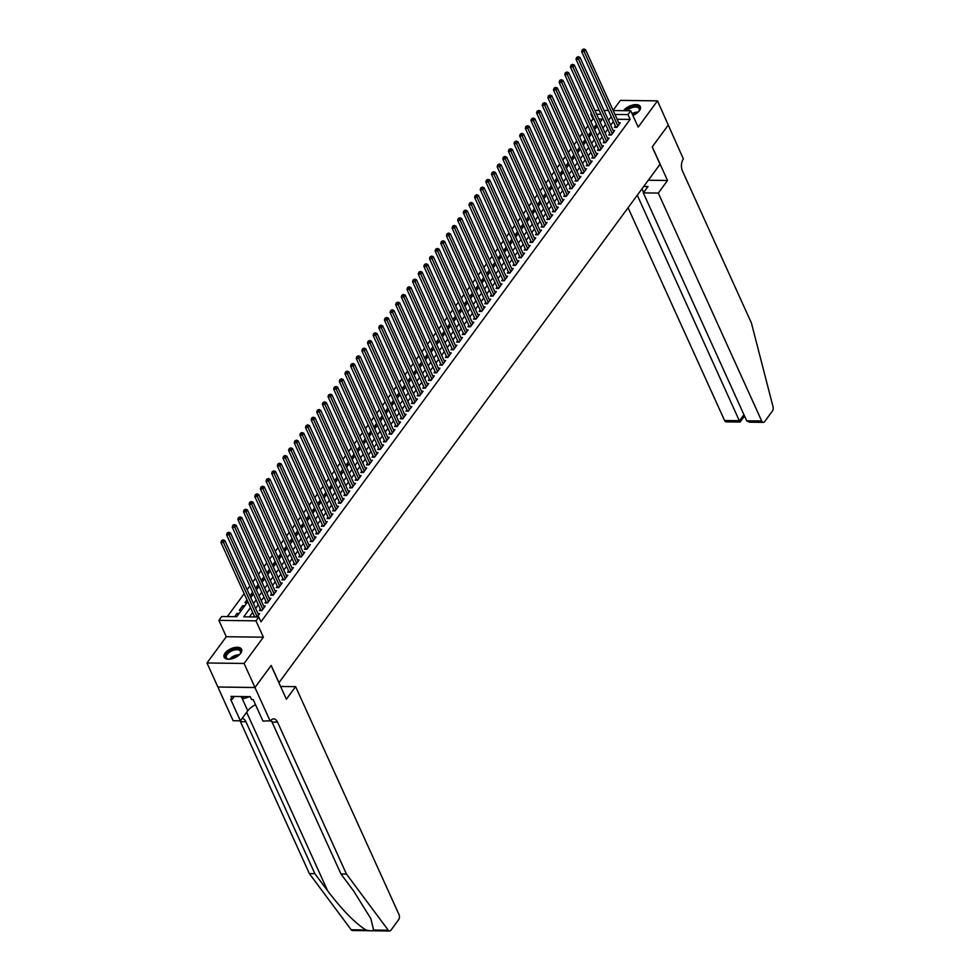 <?xml version="1.0" encoding="UTF-8"?>
<svg xmlns="http://www.w3.org/2000/svg" width="980" height="980" viewBox="0 0 980 980"><rect width="100%" height="100%" fill="white"/><g stroke="black" fill="none" stroke-linecap="round" stroke-linejoin="round"><path stroke-width="1.47" d="M632.86 115.407A9.592 4.925 -24.4 0 0 639.426 110.691A9.592 4.925 -24.4 0 0 640.344 106.636A9.592 4.925 -24.4 0 0 632.872 104.983A9.592 4.925 -24.4 0 0 623.795 110.495A9.592 4.925 -24.4 0 0 623.648 110.691M225.045 653.145A9.592 4.925 -24.4 0 0 224.126 657.213A9.592 4.925 -24.4 0 0 231.586 658.866A9.592 4.925 -24.4 0 0 240.676 653.342A9.592 4.925 -24.4 0 0 241.595 649.287A9.592 4.925 -24.4 0 0 234.122 647.633A9.592 4.925 -24.4 0 0 225.045 653.145M593.99 118.96L593.035 118.948L590.854 114.146L591.442 113.337M278.908 682.754L660.042 164.26L652.19 146.951L668.397 124.901L652.276 146.841L667.539 180.492L658.291 193.072L761.681 420.971A3.687 2.144 90.7 0 0 763.322 422.368A3.687 2.144 90.7 0 0 764.682 421.559L772.375 411.086A3.687 2.144 90.7 0 0 773.012 406.663L751.403 322.971L682.484 171.035A8.612 4.986 -89.3 0 1 683.379 158.944L657.482 100.854L620.389 100.389L613.076 110.336M279.043 682.754L271.19 665.445L254.984 687.495L217.891 687.017L206.988 662.982L244.081 663.46L263.387 637.184L255.964 620.842L218.871 620.365L221.688 616.53L236.731 616.726L247.805 601.659M263.387 637.184L226.282 636.718L206.988 662.982M226.282 636.718L218.871 620.365M593.035 118.948L590.94 121.802M587.988 125.82L585.305 129.47M582.353 133.488L579.67 137.139M576.718 141.157L574.035 144.807M571.083 148.825L568.4 152.488M565.448 156.494L562.753 160.157M559.813 164.162L557.118 167.825M554.178 171.843L551.483 175.494M548.53 179.512L545.848 183.162M542.896 187.18L540.213 190.831M537.26 194.849L534.578 198.499M531.626 202.517L528.943 206.168M525.99 210.186L523.308 213.848M520.356 217.854L517.673 221.517M514.721 225.523L512.038 229.185M509.086 233.203L506.403 236.854M503.451 240.872L500.755 244.522M497.816 248.54L495.121 252.191M492.18 256.209L489.486 259.859M486.533 263.877L483.851 267.528M480.898 271.546L478.216 275.209M475.263 279.214L472.581 282.877M469.628 286.883L466.946 290.546M463.993 294.564L461.31 298.214M458.358 302.232L455.676 305.882M452.723 309.901L450.041 313.551M447.088 317.569L444.406 321.22M441.453 325.238L438.771 328.888M435.818 332.906L433.123 336.569M430.183 340.575L427.488 344.237M424.548 348.243L421.853 351.906M418.901 355.912L416.218 359.574M413.266 363.592L410.583 367.243M407.631 371.261L404.948 374.911M401.996 378.929L399.313 382.58M396.361 386.598L393.678 390.248M390.726 394.266L388.043 397.929M385.091 401.935L382.408 405.598M379.456 409.603L376.773 413.266M373.821 417.272L371.126 420.935M368.186 424.952L365.491 428.603M362.551 432.621L359.856 436.272M356.916 440.29L354.221 443.94M351.269 447.958L348.586 451.609M345.634 455.627L342.951 459.289M339.999 463.295L337.316 466.958M334.364 470.964L331.681 474.626M328.729 478.632L326.046 482.295M323.094 486.313L320.411 489.963M317.459 493.981L314.776 497.632M311.824 501.65L309.141 505.3M306.189 509.318L303.494 512.969M300.554 516.987L297.859 520.649M294.919 524.655L292.224 528.318M289.272 532.324L286.589 535.987M283.637 539.992L280.954 543.655M278.002 547.673L275.319 551.324M272.367 555.341L269.684 558.992M266.732 563.01L264.049 566.661M261.096 570.679L258.414 574.329M255.462 578.347L252.779 582.01M249.827 586.016L247.144 589.678M244.192 593.684L227.348 616.604M254.984 687.495L244.081 663.46M615.428 126.016L614.436 127.351L616.947 127.388L620.328 122.782L618.723 122.757M609.78 133.684L608.801 135.02L611.312 135.056L614.693 130.45L613.088 130.438M604.146 141.353L603.166 142.688L605.677 142.725L609.058 138.119L607.453 138.107M598.51 149.021L597.53 150.369L600.029 150.393L603.411 145.799L601.806 145.775M592.876 156.69L591.896 158.037L594.395 158.062L597.776 153.468L596.171 153.444M587.24 164.358L586.26 165.706L588.76 165.73L592.141 161.137L590.536 161.112M581.606 172.027L580.626 173.374L583.125 173.411L586.505 168.805L584.901 168.781M575.971 179.708L574.978 181.043L577.49 181.079L580.871 176.474L579.266 176.449M570.336 187.376L569.343 188.711L571.855 188.748L575.236 184.142L573.631 184.118M564.701 195.044L563.708 196.38L566.22 196.417L569.601 191.811L567.996 191.798M559.066 202.713L558.073 204.048L560.585 204.085L563.966 199.479L562.361 199.467M553.431 210.382L552.438 211.729L554.95 211.754L558.331 207.16L556.726 207.135M547.796 218.05L546.803 219.398L549.315 219.422L552.696 214.828L551.091 214.804M542.148 225.719L541.168 227.066L543.68 227.091L547.061 222.497L545.456 222.472M536.513 233.387L535.533 234.735L538.032 234.771L541.426 230.165L539.821 230.141M530.878 241.068L529.898 242.403L532.397 242.44L535.778 237.834L534.173 237.809M525.243 248.736L524.263 250.072L526.762 250.108L530.143 245.502L528.538 245.478M519.608 256.405L518.628 257.74L521.127 257.777L524.508 253.171L522.904 253.159M513.973 264.073L512.993 265.409L515.492 265.445L518.873 260.839L517.269 260.827M508.338 271.742L507.346 273.089L509.857 273.114L513.238 268.52L511.634 268.496M502.703 279.41L501.711 280.758L504.222 280.782L507.603 276.189L505.999 276.164M497.068 287.079L496.076 288.426L498.587 288.451L501.968 283.857L500.363 283.832M491.433 294.747L490.441 296.095L492.952 296.132L496.333 291.526L494.729 291.501M485.798 302.428L484.806 303.763L487.317 303.8L490.698 299.194L489.094 299.17M480.163 310.096L479.171 311.432L481.682 311.469L485.063 306.863L483.459 306.838M474.516 317.765L473.536 319.1L476.047 319.137L479.428 314.531L477.824 314.519M468.881 325.434L467.901 326.769L470.4 326.805L473.781 322.2L472.189 322.187M463.246 333.102L462.266 334.45L464.765 334.474L468.146 329.88L466.541 329.856M457.611 340.771L456.631 342.118L459.13 342.143L462.511 337.549L460.906 337.524M451.976 348.439L450.996 349.787L453.495 349.811L456.876 345.217L455.271 345.193M446.341 356.108L445.349 357.455L447.86 357.492L451.241 352.886L449.636 352.861M440.706 363.788L439.714 365.124L442.225 365.16L445.606 360.554L444.001 360.53M435.071 371.457L434.079 372.792L436.59 372.829L439.971 368.223L438.366 368.198M429.436 379.125L428.444 380.461L430.955 380.497L434.336 375.891L432.731 375.879M423.801 386.794L422.809 388.129L425.32 388.166L428.701 383.56L427.096 383.548M418.166 394.462L417.174 395.81L419.685 395.834L423.066 391.24L421.461 391.216M412.519 402.131L411.539 403.478L414.05 403.503L417.431 398.909L415.826 398.885M406.884 409.799L405.904 411.147L408.403 411.171L411.796 406.577L410.191 406.553M401.249 417.468L400.269 418.815L402.768 418.852L406.149 414.246L404.544 414.221M395.614 425.136L394.634 426.484L397.133 426.521L400.514 421.915L398.909 421.89M389.979 432.817L388.999 434.152L391.498 434.189L394.879 429.583L393.274 429.559M384.344 440.486L383.364 441.821L385.863 441.858L389.244 437.252L387.639 437.239M378.709 448.154L377.716 449.489L380.228 449.526L383.609 444.92L382.004 444.908M373.074 455.823L372.082 457.17L374.593 457.195L377.974 452.589L376.369 452.576M367.439 463.491L366.447 464.839L368.958 464.863L372.339 460.269L370.734 460.245M361.804 471.16L360.812 472.507L363.323 472.532L366.704 467.938L365.099 467.913M356.169 478.828L355.177 480.176L357.688 480.212L361.069 475.606L359.464 475.582M350.534 486.497L349.541 487.844L352.053 487.881L355.434 483.275L353.829 483.25M344.887 494.177L343.907 495.513L346.418 495.549L349.799 490.943L348.194 490.919M339.252 501.846L338.272 503.181L340.771 503.218L344.151 498.612L342.559 498.6M333.616 509.514L332.637 510.85L335.135 510.886L338.517 506.28L336.912 506.268M327.982 517.183L327.002 518.53L329.501 518.555L332.882 513.949L331.277 513.937M322.346 524.851L321.366 526.199L323.865 526.223L327.247 521.63L325.642 521.605M316.712 532.52L315.719 533.867L318.231 533.892L321.612 529.298L320.007 529.274M311.077 540.188L310.084 541.536L312.596 541.573L315.977 536.966L314.372 536.942M305.442 547.857L304.449 549.204L306.961 549.241L310.342 544.635L308.737 544.611M299.807 555.538L298.814 556.873L301.326 556.91L304.707 552.304L303.102 552.279M294.171 563.206L293.179 564.541L295.691 564.578L299.072 559.972L297.467 559.96M288.536 570.875L287.544 572.21L290.055 572.246L293.437 567.641L291.832 567.628M282.889 578.543L281.909 579.891L284.421 579.915L287.802 575.309L286.197 575.297M277.254 586.212L276.274 587.559L278.773 587.584L282.167 582.99L280.562 582.965M271.619 593.88L270.639 595.227L273.138 595.252L276.519 590.658L274.915 590.634M265.984 601.548L265.004 602.896L267.503 602.933L270.884 598.327L269.279 598.302M260.349 609.217L259.369 610.565L261.868 610.601L265.249 605.995L263.644 605.971M237.871 615.171L237.062 613.382L234.624 616.69M243.506 607.502L242.697 605.701L239.316 610.307L241.423 610.332M246.985 599.858L244.951 602.639L247.058 602.663M252.62 592.19L250.586 594.97L252.693 594.995M258.267 584.521L256.221 587.302L258.328 587.326M263.902 576.852L261.856 579.633L263.963 579.658M269.537 569.184L267.491 571.965L269.598 571.989M275.172 561.516L273.126 564.284L275.233 564.321M280.807 553.847L278.761 556.615L280.868 556.64M286.442 546.166L284.396 548.947L286.515 548.971M292.077 538.498L290.031 541.279L292.15 541.303M297.712 530.829L295.678 533.61L297.785 533.635M303.347 523.161L301.313 525.942L303.42 525.966M308.982 515.492L306.948 518.273L309.055 518.298M314.617 507.824L312.583 510.605L314.69 510.629M320.264 500.155L318.218 502.924L320.325 502.961M325.899 492.487L323.853 495.255L325.96 495.28M331.534 484.806L329.488 487.587L331.595 487.611M337.169 477.138L335.123 479.918L337.23 479.943M342.804 469.469L340.758 472.25L342.865 472.274M348.439 461.801L346.393 464.581L348.513 464.606M354.074 454.132L352.028 456.913L354.148 456.937M359.709 446.464L357.676 449.244L359.783 449.269M365.344 438.795L363.31 441.564L365.418 441.6M370.979 431.127L368.946 433.895L371.053 433.932M376.614 423.446L374.58 426.227L376.688 426.251M382.249 415.777L380.216 418.558L382.323 418.583M387.896 408.109L385.851 410.89L387.958 410.914M393.531 400.44L391.486 403.221L393.593 403.246M399.166 392.772L397.121 395.553L399.228 395.577M404.801 385.103L402.755 387.884L404.863 387.909M410.436 377.435L408.391 380.203L410.498 380.24M416.071 369.766L414.026 372.535L416.145 372.572M421.706 362.086L419.661 364.866L421.78 364.891M427.341 354.417L425.308 357.198L427.415 357.222M432.976 346.749L430.943 349.529L433.05 349.554M438.611 339.08L436.578 341.861L438.685 341.885M444.246 331.412L442.213 334.192L444.32 334.217M449.881 323.743L447.848 326.524L449.955 326.548M455.529 316.075L453.483 318.843L455.59 318.88M461.163 308.406L459.118 311.175L461.225 311.211M466.799 300.725L464.753 303.506L466.86 303.531M472.434 293.057L470.388 295.838L472.495 295.862M478.069 285.388L476.023 288.169L478.142 288.194M483.704 277.72L481.658 280.5L483.777 280.525M489.339 270.051L487.305 272.832L489.412 272.857M494.974 262.383L492.94 265.164L495.047 265.188M500.609 254.714L498.575 257.483L500.682 257.519M506.244 247.046L504.21 249.814L506.317 249.851M511.879 239.365L509.845 242.146L511.952 242.17M517.526 231.696L515.48 234.477L517.587 234.502M523.161 224.028L521.115 226.809L523.222 226.833M528.796 216.36L526.75 219.14L528.857 219.165M534.431 208.691L532.385 211.472L534.492 211.496M540.066 201.023L538.02 203.803L540.127 203.828M545.701 193.354L543.655 196.123L545.774 196.159M551.336 185.686L549.29 188.454L551.409 188.491M556.971 178.005L554.937 180.786L557.044 180.81M562.606 170.336L560.572 173.117L562.679 173.142M568.241 162.668L566.207 165.449L568.314 165.473M573.876 154.999L571.842 157.78L573.949 157.804M579.511 147.331L577.477 150.112L579.584 150.136M585.158 139.662L583.112 142.443L585.219 142.468M590.793 131.994L588.747 134.762L590.854 134.799M602.406 119.07L598.792 119.021M239.169 613.407L237.062 613.382M244.804 605.738L242.697 605.701M596.489 127.131L594.382 127.094L596.428 124.325M250.5 607.612L243.751 616.812L258.781 617.008L260.962 621.81L630.128 119.425L617.13 119.254M613.394 121.545L610.712 125.195M607.759 129.213L605.077 132.864M602.124 136.882L599.442 140.532M596.489 144.55L593.794 148.213M590.854 152.219L588.159 155.881M585.219 159.887L582.524 163.55M579.584 167.556L576.889 171.218M573.937 175.236L571.254 178.887M568.302 182.905L565.619 186.555M562.667 190.573L559.984 194.224M557.032 198.242L554.349 201.892M551.397 205.91L548.714 209.561M545.762 213.579L543.079 217.242M540.127 221.247L537.444 224.91M534.492 228.916L531.809 232.579M528.857 236.596L526.162 240.247M523.222 244.265L520.527 247.916M517.587 251.934L514.892 255.584M511.94 259.602L509.257 263.252M506.305 267.271L503.622 270.921M500.67 274.939L497.987 278.602M495.035 282.608L492.352 286.27M489.4 290.276L486.717 293.939M483.765 297.957L481.082 301.607M478.13 305.625L475.447 309.276M472.495 313.294L469.812 316.944M466.86 320.962L464.165 324.613M461.225 328.631L458.53 332.281M455.59 336.299L452.895 339.962M449.955 343.968L447.26 347.63M444.308 351.636L441.625 355.299M438.673 359.317L435.99 362.968M433.038 366.986L430.355 370.636M427.402 374.654L424.72 378.305M421.768 382.323L419.085 385.973M416.132 389.991L413.45 393.642M410.498 397.66L407.815 401.322M404.863 405.328L402.18 408.991M399.228 412.997L396.533 416.659M393.593 420.677L390.898 424.328M387.958 428.346L385.263 431.996M382.31 436.014L379.627 439.665M376.675 443.683L373.993 447.333M371.04 451.351L368.358 455.002M365.405 459.02L362.723 462.683M359.77 466.688L357.088 470.351M354.135 474.357L351.452 478.02M348.5 482.038L345.818 485.688M342.865 489.706L340.183 493.357M337.23 497.375L334.548 501.025M331.595 505.043L328.9 508.694M325.96 512.712L323.265 516.362M320.325 520.38L317.63 524.043M314.678 528.048L311.995 531.711M309.043 535.717L306.36 539.38M303.408 543.398L300.725 547.048M297.773 551.066L295.09 554.717M292.138 558.735L289.455 562.385M286.503 566.403L283.82 570.054M280.868 574.072L278.185 577.722M275.233 581.74L272.55 585.403M269.598 589.409L266.903 593.072M263.963 597.077L261.268 600.74M258.328 604.758L255.633 608.409M252.693 612.427L249.41 616.885M257.177 616.984L259.614 613.664L258.01 613.639M613.186 110.556L630.765 110.777L638.176 127.131L657.482 100.854M630.765 110.777L627.947 114.611L614.95 114.452M630.128 119.425L627.947 114.611M258.781 617.008L255.964 620.842M594.848 110.324L599.221 110.385M604.011 110.446L608.384 110.495M600.985 114.268L596.612 114.219M591.81 114.158L590.854 114.146M250.757 597.641L253.44 593.978M256.393 589.972L259.075 586.31M262.028 582.304L264.71 578.641M267.663 574.623L270.345 570.973M273.298 566.955L275.98 563.304M278.933 559.286L281.615 555.635M284.568 551.618L287.25 547.967M290.203 543.949L292.885 540.298M295.838 536.28L298.533 532.618M301.473 528.612L304.168 524.949M307.108 520.943L309.803 517.281M312.743 513.263L315.438 509.612M318.39 505.594L321.073 501.944M324.025 497.926L326.707 494.275M329.66 490.257L332.343 486.607M335.295 482.589L337.978 478.938M340.93 474.92L343.613 471.257M346.565 467.252L349.248 463.589M352.2 459.583L354.882 455.921M357.835 451.903L360.518 448.252M363.47 444.234L366.165 440.584M369.105 436.566L371.8 432.915M374.74 428.897L377.435 425.247M380.387 421.229L383.07 417.578M386.022 413.56L388.705 409.897M391.657 405.892L394.34 402.229M397.292 398.223L399.975 394.56M402.927 390.542L405.61 386.892M408.562 382.874L411.245 379.223M414.197 375.205L416.88 371.555M419.832 367.537L422.515 363.886M425.467 359.868L428.15 356.218M431.102 352.2L433.797 348.537M436.737 344.531L439.432 340.869M442.372 336.863L445.067 333.2M448.019 329.194L450.702 325.532M453.654 321.514L456.337 317.863M459.289 313.845L461.972 310.195M464.924 306.177L467.607 302.526M470.559 298.508L473.242 294.858M476.194 290.839L478.877 287.177M481.829 283.171L484.512 279.508M487.464 275.503L490.147 271.84M493.099 267.834L495.794 264.171M498.734 260.153L501.429 256.503M504.369 252.485L507.064 248.834M510.017 244.816L512.699 241.166M515.652 237.148L518.334 233.497M521.287 229.479L523.969 225.817M526.922 221.811L529.604 218.148M532.557 214.142L535.239 210.48M538.192 206.474L540.874 202.811M543.827 198.793L546.509 195.143M549.462 191.125L552.144 187.474M555.096 183.456L557.779 179.806M560.732 175.788L563.427 172.137M566.366 168.119L569.062 164.456M572.002 160.451L574.697 156.788M577.649 152.782L580.332 149.119M583.284 145.114L585.966 141.451M588.919 137.433L591.601 133.782M594.554 129.764L597.237 126.114M600.189 122.096L602.872 118.445M611.214 116.73L608.531 120.393M605.579 124.399L602.896 128.062M599.944 132.067L597.261 135.73M594.309 139.748L591.614 143.399M588.674 147.417L585.979 151.067M583.039 155.085L580.344 158.736M577.392 162.754L574.709 166.404M571.757 170.422L569.074 174.085M566.121 178.091L563.439 181.753M560.487 185.759L557.804 189.422M554.851 193.428L552.169 197.09M549.216 201.108L546.534 204.759M543.582 208.777L540.899 212.427M537.947 216.445L535.264 220.096M532.312 224.114L529.616 227.764M526.677 231.782L523.982 235.433M521.042 239.451L518.346 243.114M515.407 247.119L512.712 250.782M509.759 254.788L507.077 258.451M504.124 262.469L501.442 266.119M498.489 270.137L495.807 273.788M492.854 277.805L490.172 281.456M487.219 285.474L484.537 289.125M481.584 293.143L478.902 296.793M475.949 300.811L473.267 304.474M470.314 308.48L467.632 312.142M464.679 316.148L461.984 319.811M459.044 323.829L456.349 327.479M453.409 331.497L450.714 335.148M447.762 339.166L445.079 342.816M442.127 346.834L439.444 350.485M436.492 354.503L433.809 358.153M430.857 362.171L428.174 365.834M425.222 369.84L422.539 373.502M419.587 377.508L416.904 381.171M413.952 385.189L411.269 388.84M408.317 392.858L405.634 396.508M402.682 400.526L399.999 404.177M397.047 408.195L394.352 411.845M391.412 415.863L388.717 419.514M385.777 423.532L383.082 427.194M380.13 431.2L377.447 434.863M374.495 438.869L371.812 442.531M368.86 446.549L366.177 450.2M363.225 454.218L360.542 457.868M357.59 461.886L354.907 465.537M351.955 469.555L349.272 473.205M346.32 477.223L343.637 480.874M340.685 484.892L338.002 488.555M335.05 492.56L332.355 496.223M329.415 500.229L326.72 503.892M323.78 507.91L321.085 511.56M318.132 515.578L315.45 519.229M312.498 523.246L309.815 526.897M306.863 530.915L304.18 534.566M301.228 538.584L298.545 542.234M295.593 546.252L292.91 549.915M289.957 553.921L287.275 557.583M284.322 561.589L281.64 565.252M278.688 569.27L276.005 572.92M273.053 576.938L270.37 580.589M267.418 584.607L264.723 588.257M261.783 592.275L259.088 595.926M256.148 599.944L253.453 603.594M257.226 616.922L223.464 542.491L224.873 540.58L258.634 615.011M254.739 616.947L220.953 542.467L223.464 542.491L222.558 540.666L223.121 539.894L221.566 540.654L222.558 540.666M221.566 540.654L220.953 542.467M224.873 540.58L223.121 539.894M229.492 659.197A8.306 4.263 155.6 0 1 228.193 659.087A8.306 4.263 155.6 0 1 225.449 656.527A8.306 4.263 155.6 0 1 233.118 649.495A8.306 4.263 155.6 0 1 240.97 651.504A8.306 4.263 155.6 0 1 240.321 653.587A8.306 4.263 155.6 0 1 239.561 654.628M240.161 653.844A7.693 3.945 -24.4 0 0 240.614 652.166A7.693 3.945 -24.4 0 0 240.431 651.32A7.693 3.945 -24.4 0 0 232.566 650.585A7.693 3.945 -24.4 0 0 226.233 656.821A7.693 3.945 -24.4 0 0 226.429 657.678A7.693 3.945 -24.4 0 0 228.499 659.136M241.778 649.863A9.531 4.888 -24.4 0 0 231.929 649.25A9.531 4.888 -24.4 0 0 224.298 656.906A9.531 4.888 -24.4 0 0 224.432 657.727M240.455 696.523L243.616 698.642L249.79 696.645M242.66 696.56L243.616 698.642M625.644 110.716A8.306 4.263 155.6 0 1 634.293 106.281A8.306 4.263 155.6 0 1 639.72 108.854A8.306 4.263 155.6 0 1 639.07 110.936A8.306 4.263 155.6 0 1 638.311 111.977M638.911 111.193A7.693 3.945 -24.4 0 0 639.364 109.515A7.693 3.945 -24.4 0 0 639.181 108.67A7.693 3.945 -24.4 0 0 633.962 107.188A7.693 3.945 -24.4 0 0 626.82 110.728M640.528 107.212A9.531 4.888 -24.4 0 0 633.423 105.742A9.531 4.888 -24.4 0 0 624.64 110.703M373.613 930.045L388.288 930.241A3.687 2.144 90.7 0 0 389.562 931L352.469 930.522A3.687 2.144 -89.3 0 1 351.183 929.763L309.362 873.596L314.849 873.658L327.675 890.881C342.314 910.053 355.042 923.074 365.859 929.947C369.583 930.976 372.18 931.012 373.613 930.045L370.869 918.701L353.792 891.224L340.966 874.001L272.048 722.064A8.612 4.986 90.7 0 0 270.933 720.276M280.599 686.49L295.617 686.637L398.995 914.536A3.687 2.144 90.7 0 1 398.615 919.73L390.922 930.192A3.687 2.144 90.7 0 1 389.562 931M340.966 874.001L346.454 874.062L277.536 722.125A8.612 4.986 90.7 0 0 273.702 718.891A8.612 4.986 90.7 0 0 270.529 720.766L262.959 721.096L253.183 699.561L251.578 699.536L250.268 696.658L230.925 696.4L232.236 699.291L230.631 699.267L240.394 720.814L233.13 720.717L217.891 687.017L254.959 687.531L271.105 665.555L286.368 699.218L295.617 686.637M309.362 873.596L240.443 721.66A8.612 4.986 90.7 0 0 239.99 720.802M242.109 718.487A8.612 4.986 90.7 0 1 245.931 721.733L314.849 873.658M388.288 930.241L346.454 874.062M270.223 721.194L254.959 687.531M240.394 720.814L247.756 710.806A13.843 7.105 155.6 0 1 255.535 704.742M232.236 699.291L234.318 696.449M628.082 207.76L724.575 420.506L739.569 420.69L743.942 414.736M637.294 195.216L739.557 421.241M667.539 180.492L648.295 180.246M658.291 193.072L643.309 192.876L647.988 186.518L643.725 186.457M643.309 192.876L746.687 420.788L761.681 420.971M744.531 416.035L740.108 422.062L726.229 421.89A3.687 2.144 -89.3 0 1 724.575 420.506M641.973 188.858L643.603 192.472M763.322 422.368L749.443 422.184L746.687 420.788M262.861 609.254L229.1 534.823L230.508 532.912L264.269 607.343M260.852 610.589L260.827 610.405A1.225 0.711 90.7 0 0 260.704 609.989L226.588 534.798L229.1 534.823L228.193 532.985L228.757 532.226L227.201 532.973L228.193 532.985M227.201 532.973L226.588 534.798M230.508 532.912L228.757 532.226M268.496 601.585L234.735 527.154L236.143 525.243L269.904 599.662M266.487 602.908L266.462 602.737A1.225 0.711 90.7 0 0 266.339 602.32L232.223 527.13L234.735 527.154L233.84 525.317L234.404 524.557L232.836 525.305L233.84 525.317M232.836 525.305L232.223 527.13M236.143 525.243L234.404 524.557M274.131 593.917L240.37 519.486L241.778 517.562L275.539 591.994M272.122 595.24L272.097 595.068A1.225 0.711 90.7 0 0 271.975 594.652L237.858 519.449L240.37 519.486L239.475 517.648L240.039 516.889L238.471 517.636L239.475 517.648M238.471 517.636L237.858 519.449M241.778 517.562L240.039 516.889M279.766 586.248L246.005 511.817L247.413 509.894L281.174 584.325M277.757 587.571L277.732 587.4A1.225 0.711 90.7 0 0 277.61 586.983L243.493 511.781L246.005 511.817L245.11 509.98L245.674 509.208L244.106 509.968L245.11 509.98M244.106 509.968L243.493 511.781M247.413 509.894L245.674 509.208M285.401 578.58L251.639 504.149L253.048 502.226L286.809 576.657M283.392 579.903L283.367 579.731A1.225 0.711 90.7 0 0 283.245 579.315L249.128 504.112L251.639 504.149L250.745 502.311L251.309 501.54L249.741 502.299L250.745 502.311M249.741 502.299L249.128 504.112M253.048 502.226L251.309 501.54M291.036 570.899L257.275 496.48L258.683 494.557L292.444 568.988M289.026 572.234L289.002 572.051A1.225 0.711 90.7 0 0 288.88 571.646L254.763 496.444L257.275 496.48L256.38 494.643L256.944 493.871L255.376 494.63L256.38 494.643M255.376 494.63L254.763 496.444M258.683 494.557L256.944 493.871M296.671 563.231L262.91 488.812L264.318 486.889L298.079 561.32M294.661 564.566L294.637 564.382A1.225 0.711 90.7 0 0 294.514 563.978L260.411 488.775L262.91 488.812L262.015 486.974L262.579 486.202L261.011 486.962L262.015 486.974M261.011 486.962L260.411 488.775M264.318 486.889L262.579 486.202M302.305 555.562L268.545 481.131L269.953 479.22L303.714 553.651M300.309 556.897L300.272 556.714A1.225 0.711 90.7 0 0 300.15 556.297L266.046 481.107L268.545 481.131L267.65 479.306L268.214 478.534L266.646 479.294L267.65 479.306M266.646 479.294L266.046 481.107M269.953 479.22L268.214 478.534M307.941 547.894L274.18 473.463L275.588 471.552L309.349 545.983M305.944 549.229L305.907 549.045A1.225 0.711 90.7 0 0 305.785 548.629L271.68 473.438L274.18 473.463L273.285 471.625L273.849 470.866L272.281 471.613L273.285 471.625M272.281 471.613L271.68 473.438M275.588 471.552L273.849 470.866M313.588 540.225L279.815 465.794L281.223 463.883L314.997 538.302M311.579 541.548L311.542 541.377A1.225 0.711 90.7 0 0 311.42 540.96L277.316 465.77L279.815 465.794L278.92 463.957L279.484 463.197L277.916 463.944L278.92 463.957M277.916 463.944L277.316 465.77M281.223 463.883L279.484 463.197M319.223 532.557L285.45 458.126L286.871 456.202L320.632 530.633M317.214 533.88L317.177 533.708A1.225 0.711 90.7 0 0 317.055 533.292L282.951 458.089L285.45 458.126L284.555 456.288L285.119 455.529L283.551 456.276L284.555 456.288M283.551 456.276L282.951 458.089M286.871 456.202L285.119 455.529M324.858 524.888L291.097 450.457L292.506 448.534L326.267 522.965M322.849 526.211L322.824 526.04A1.225 0.711 90.7 0 0 322.702 525.623L288.586 450.42L291.097 450.457L290.19 448.62L290.754 447.848L289.198 448.607L290.19 448.62M289.198 448.607L288.586 450.42M292.506 448.534L290.754 447.848M330.493 517.22L296.732 442.788L298.141 440.865L331.901 515.296M328.484 518.543L328.459 518.371A1.225 0.711 90.7 0 0 328.337 517.955L294.221 442.752L296.732 442.788L295.838 440.951L296.401 440.179L294.833 440.939L295.838 440.951M294.833 440.939L294.221 442.752M298.141 440.865L296.401 440.179M336.128 509.539L302.367 435.12L303.776 433.197L337.537 507.628M334.119 510.874L334.094 510.69A1.225 0.711 90.7 0 0 333.972 510.286L299.856 435.083L302.367 435.12L301.473 433.283L302.036 432.511L300.468 433.27L301.473 433.283M300.468 433.27L299.856 435.083M303.776 433.197L302.036 432.511M341.763 501.87L308.002 427.452L309.411 425.528L343.171 499.959M339.754 503.206L339.729 503.022A1.225 0.711 90.7 0 0 339.607 502.618L305.49 427.415L308.002 427.452L307.108 425.614L307.671 424.842L306.103 425.602L307.108 425.614M306.103 425.602L305.49 427.415M309.411 425.528L307.671 424.842M347.398 494.202L313.637 419.771L315.046 417.86L348.807 492.291M345.389 495.537L345.364 495.353A1.225 0.711 90.7 0 0 345.242 494.937L311.125 419.746L313.637 419.771L312.743 417.946L313.306 417.174L311.738 417.933L312.743 417.946M311.738 417.933L311.125 419.746M315.046 417.86L313.306 417.174M353.033 486.533L319.272 412.102L320.68 410.191L354.442 484.622M351.024 487.869L350.999 487.685A1.225 0.711 90.7 0 0 350.877 487.268L316.76 412.078L319.272 412.102L318.377 410.265L318.941 409.505L317.373 410.252L318.377 410.265M317.373 410.252L316.76 412.078M320.68 410.191L318.941 409.505M358.668 478.865L324.907 404.434L326.316 402.523L360.077 476.942M356.659 480.188L356.634 480.016A1.225 0.711 90.7 0 0 356.512 479.6L322.396 404.409L324.907 404.434L324.013 402.596L324.576 401.837L323.008 402.584L324.013 402.596M323.008 402.584L322.396 404.409M326.316 402.523L324.576 401.837M364.303 471.196L330.542 396.765L331.951 394.842L365.712 469.273M362.306 472.519L362.269 472.348A1.225 0.711 90.7 0 0 362.147 471.931L328.043 396.729L330.542 396.765L329.648 394.928L330.211 394.168L328.643 394.916L329.648 394.928M328.643 394.916L328.043 396.729M331.951 394.842L330.211 394.168M369.938 463.528L336.177 389.097L337.586 387.174L371.346 461.605M367.941 464.851L367.904 464.679A1.225 0.711 90.7 0 0 367.782 464.263L333.678 389.06L336.177 389.097L335.283 387.259L335.846 386.488L334.278 387.247L335.283 387.259M334.278 387.247L333.678 389.06M337.586 387.174L335.846 386.488M375.573 455.859L341.812 381.428L343.221 379.505L376.982 453.936M373.576 457.182L373.539 457.011A1.225 0.711 90.7 0 0 373.417 456.594L339.313 381.392L341.812 381.428L340.918 379.591L341.481 378.819L339.913 379.579L340.918 379.591M339.913 379.579L339.313 381.392M343.221 379.505L341.481 378.819M381.22 448.179L347.447 373.76L348.856 371.837L382.629 446.268M379.211 449.514L379.174 449.33A1.225 0.711 90.7 0 0 379.052 448.926L344.948 373.723L347.447 373.76L346.553 371.922L347.116 371.151L345.548 371.91L346.553 371.922M345.548 371.91L344.948 373.723M348.856 371.837L347.116 371.151M386.855 440.51L353.094 366.091L354.503 364.168L388.264 438.599M384.846 441.845L384.809 441.662A1.225 0.711 90.7 0 0 384.699 441.257L350.583 366.055L353.094 366.091L352.188 364.254L352.751 363.482L351.195 364.241L352.188 364.254M351.195 364.241L350.583 366.055M354.503 364.168L352.751 363.482M392.49 432.841L358.729 358.411L360.138 356.5L393.899 430.93M390.481 434.177L390.457 433.993A1.225 0.711 90.7 0 0 390.334 433.577L356.218 358.386L358.729 358.411L357.823 356.585L358.386 355.813L356.83 356.573L357.823 356.585M356.83 356.573L356.218 358.386M360.138 356.5L358.386 355.813M398.125 425.173L364.364 350.742L365.773 348.831L399.534 423.262M396.116 426.508L396.091 426.325A1.225 0.711 90.7 0 0 395.969 425.908L361.853 350.718L364.364 350.742L363.47 348.905L364.033 348.145L362.465 348.892L363.47 348.905M362.465 348.892L361.853 350.718M365.773 348.831L364.033 348.145M403.76 417.505L369.999 343.074L371.408 341.163L405.169 415.581M401.751 418.827L401.727 418.656A1.225 0.711 90.7 0 0 401.604 418.24L367.488 343.049L369.999 343.074L369.105 341.236L369.668 340.477L368.1 341.224L369.105 341.236M368.1 341.224L367.488 343.049M371.408 341.163L369.668 340.477M409.395 409.836L375.634 335.405L377.043 333.494L410.804 407.913M407.386 411.159L407.362 410.988A1.225 0.711 90.7 0 0 407.239 410.571L373.123 335.368L375.634 335.405L374.74 333.568L375.303 332.808L373.735 333.555L374.74 333.568M373.735 333.555L373.123 335.368M377.043 333.494L375.303 332.808M415.03 402.168L381.269 327.737L382.678 325.813L416.439 400.244M413.021 403.49L412.997 403.319A1.225 0.711 90.7 0 0 412.874 402.902L378.758 327.7L381.269 327.737L380.375 325.899L380.938 325.14L379.37 325.887L380.375 325.899M379.37 325.887L378.758 327.7M382.678 325.813L380.938 325.14M420.665 394.499L386.904 320.068L388.313 318.145L422.074 392.576M418.656 395.822L418.632 395.651A1.225 0.711 90.7 0 0 418.509 395.234L384.393 320.031L386.904 320.068L386.01 318.231L386.573 317.459L385.005 318.218L386.01 318.231M385.005 318.218L384.393 320.031M388.313 318.145L386.573 317.459M426.3 386.818L392.539 312.4L393.948 310.476L427.709 384.907M424.291 388.154L424.267 387.982A1.225 0.711 90.7 0 0 424.144 387.566L390.04 312.363L392.539 312.4L391.645 310.562L392.208 309.79L390.64 310.55L391.645 310.562M390.64 310.55L390.04 312.363M393.948 310.476L392.208 309.79M431.935 379.15L398.174 304.731L399.583 302.808L433.344 377.239M429.938 380.485L429.902 380.301A1.225 0.711 90.7 0 0 429.779 379.897L395.675 304.694L398.174 304.731L397.28 302.894L397.843 302.122L396.275 302.881L397.28 302.894M396.275 302.881L395.675 304.694M399.583 302.808L397.843 302.122M437.57 371.481L403.809 297.05L405.218 295.139L438.979 369.57M435.573 372.817L435.537 372.633A1.225 0.711 90.7 0 0 435.414 372.216L401.31 297.026L403.809 297.05L402.915 295.225L403.478 294.453L401.91 295.213L402.915 295.225M401.91 295.213L401.31 297.026M405.218 295.139L403.478 294.453M443.217 363.813L409.444 289.382L410.853 287.471L444.626 361.902M441.208 365.148L441.172 364.964A1.225 0.711 90.7 0 0 441.049 364.548L406.945 289.357L409.444 289.382L408.55 287.544L409.113 286.785L407.545 287.532L408.55 287.544M407.545 287.532L406.945 289.357M410.853 287.471L409.113 286.785M448.852 356.144L415.079 281.713L416.5 279.802L450.261 354.221M446.843 357.467L446.807 357.296A1.225 0.711 90.7 0 0 446.684 356.879L412.58 281.689L415.079 281.713L414.185 279.876L414.748 279.116L413.18 279.864L414.185 279.876M413.18 279.864L412.58 281.689M416.5 279.802L414.748 279.116M454.487 348.476L420.726 274.045L422.135 272.134L455.896 346.553M452.478 349.799L452.454 349.627A1.225 0.711 90.7 0 0 452.331 349.211L418.215 274.008L420.726 274.045L419.82 272.207L420.383 271.448L418.827 272.195L419.82 272.207M418.827 272.195L418.215 274.008M422.135 272.134L420.383 271.448M460.122 340.807L426.361 266.376L427.77 264.453L461.531 338.884M458.113 342.13L458.089 341.959A1.225 0.711 90.7 0 0 457.966 341.542L423.85 266.339L426.361 266.376L425.455 264.539L426.018 263.779L424.463 264.526L425.455 264.539M424.463 264.526L423.85 266.339M427.77 264.453L426.018 263.779M465.757 333.139L431.996 258.708L433.405 256.785L467.166 331.216M463.748 334.462L463.724 334.29A1.225 0.711 90.7 0 0 463.601 333.874L429.485 258.671L431.996 258.708L431.102 256.87L431.666 256.099L430.098 256.858L431.102 256.87M430.098 256.858L429.485 258.671M433.405 256.785L431.666 256.099M471.392 325.458L437.631 251.039L439.04 249.116L472.801 323.547M469.383 326.793L469.359 326.622A1.225 0.711 90.7 0 0 469.236 326.205L435.12 251.003L437.631 251.039L436.737 249.202L437.301 248.43L435.733 249.19L436.737 249.202M435.733 249.19L435.12 251.003M439.04 249.116L437.301 248.43M477.027 317.79L443.266 243.371L444.675 241.448L478.436 315.879M475.018 319.125L474.994 318.941A1.225 0.711 90.7 0 0 474.871 318.537L440.755 243.334L443.266 243.371L442.372 241.533L442.935 240.762L441.368 241.521L442.372 241.533M441.368 241.521L440.755 243.334M444.675 241.448L442.935 240.762M482.662 310.121L448.901 235.69L450.31 233.779L484.071 308.21M480.653 311.456L480.629 311.273A1.225 0.711 90.7 0 0 480.506 310.856L446.39 235.666L448.901 235.69L448.007 233.865L448.571 233.093L447.002 233.853L448.007 233.865M447.002 233.853L446.39 235.666M450.31 233.779L448.571 233.093M488.297 302.453L454.536 228.022L455.945 226.111L489.706 300.542M486.288 303.788L486.264 303.604A1.225 0.711 90.7 0 0 486.141 303.188L452.025 227.997L454.536 228.022L453.642 226.196L454.205 225.425L452.638 226.172L453.642 226.196M452.638 226.172L452.025 227.997M455.945 226.111L454.205 225.425M493.932 294.784L460.171 220.353L461.58 218.442L495.341 292.861M491.935 296.119L491.899 295.936A1.225 0.711 90.7 0 0 491.776 295.519L457.672 220.329L460.171 220.353L459.277 218.516L459.841 217.756L458.273 218.503L459.277 218.516M458.273 218.503L457.672 220.329M461.58 218.442L459.841 217.756M499.567 287.115L465.806 212.685L467.215 210.774L500.976 285.192M497.571 288.439L497.534 288.267A1.225 0.711 90.7 0 0 497.411 287.851L463.307 212.648L465.806 212.685L464.912 210.847L465.476 210.088L463.908 210.835L464.912 210.847M463.908 210.835L463.307 212.648M467.215 210.774L465.476 210.088M505.202 279.447L471.441 205.016L472.85 203.093L506.611 277.524M503.206 280.77L503.169 280.599A1.225 0.711 90.7 0 0 503.046 280.182L468.942 204.979L471.441 205.016L470.547 203.179L471.111 202.419L469.543 203.166L470.547 203.179M469.543 203.166L468.942 204.979M472.85 203.093L471.111 202.419M510.85 271.779L477.076 197.347L478.485 195.424L512.258 269.855M508.841 273.102L508.804 272.93A1.225 0.711 90.7 0 0 508.681 272.514L474.577 197.311L477.076 197.347L476.182 195.51L476.746 194.738L475.178 195.498L476.182 195.51M475.178 195.498L474.577 197.311M478.485 195.424L476.746 194.738M516.485 264.11L482.724 189.679L484.132 187.756L517.893 262.187M514.476 265.433L514.439 265.262A1.225 0.711 90.7 0 0 514.329 264.845L480.212 189.642L482.724 189.679L481.817 187.842L482.38 187.07L480.825 187.829L481.817 187.842M480.825 187.829L480.212 189.642M484.132 187.756L482.38 187.07M522.12 256.429L488.359 182.011L489.767 180.087L523.528 254.518M520.111 257.764L520.086 257.581A1.225 0.711 90.7 0 0 519.964 257.177L485.847 181.974L488.359 182.011L487.452 180.173L488.016 179.401L486.46 180.161L487.452 180.173M486.46 180.161L485.847 181.974M489.767 180.087L488.016 179.401M527.755 248.761L493.994 174.33L495.402 172.419L529.163 246.85M525.745 250.096L525.721 249.912A1.225 0.711 90.7 0 0 525.599 249.496L491.482 174.305L493.994 174.33L493.099 172.505L493.663 171.733L492.095 172.492L493.099 172.505M492.095 172.492L491.482 174.305M495.402 172.419L493.663 171.733M533.39 241.092L499.629 166.661L501.037 164.75L534.798 239.181M531.38 242.428L531.356 242.244A1.225 0.711 90.7 0 0 531.234 241.827L497.117 166.637L499.629 166.661L498.734 164.836L499.298 164.064L497.73 164.811L498.734 164.836M497.73 164.811L497.117 166.637M501.037 164.75L499.298 164.064M539.024 233.424L505.264 158.993L506.672 157.082L540.433 231.501M537.016 234.759L536.991 234.575A1.225 0.711 90.7 0 0 536.869 234.159L502.752 158.968L505.264 158.993L504.369 157.155L504.933 156.396L503.365 157.143L504.369 157.155M503.365 157.143L502.752 158.968M506.672 157.082L504.933 156.396M544.66 225.755L510.899 151.324L512.307 149.413L546.068 223.832M542.651 227.078L542.626 226.907A1.225 0.711 90.7 0 0 542.504 226.49L508.387 151.288L510.899 151.324L510.004 149.487L510.568 148.727L509 149.475L510.004 149.487M509 149.475L508.387 151.288M512.307 149.413L510.568 148.727M550.295 218.087L516.534 143.656L517.942 141.733L551.703 216.164M548.286 219.41L548.261 219.238A1.225 0.711 90.7 0 0 548.139 218.822L514.022 143.619L516.534 143.656L515.639 141.818L516.203 141.059L514.635 141.806L515.639 141.818M514.635 141.806L514.022 143.619M517.942 141.733L516.203 141.059M555.93 210.418L522.168 135.987L523.577 134.064L557.338 208.495M553.921 211.741L553.896 211.57A1.225 0.711 90.7 0 0 553.774 211.153L519.67 135.951L522.168 135.987L521.274 134.15L521.838 133.378L520.27 134.138L521.274 134.15M520.27 134.138L519.67 135.951M523.577 134.064L521.838 133.378M561.565 202.75L527.804 128.319L529.212 126.396L562.973 200.827M559.568 204.073L559.531 203.901A1.225 0.711 90.7 0 0 559.409 203.485L525.305 128.282L527.804 128.319L526.909 126.481L527.473 125.71L525.905 126.469L526.909 126.481M525.905 126.469L525.305 128.282M529.212 126.396L527.473 125.71M567.2 195.069L533.438 120.65L534.847 118.727L568.608 193.158M565.203 196.404L565.166 196.221A1.225 0.711 90.7 0 0 565.043 195.816L530.94 120.614L533.438 120.65L532.544 118.813L533.108 118.041L531.54 118.801L532.544 118.813M531.54 118.801L530.94 120.614M534.847 118.727L533.108 118.041M572.835 187.4L539.074 112.97L540.482 111.059L574.255 185.489M570.838 188.736L570.801 188.552A1.225 0.711 90.7 0 0 570.679 188.136L536.575 112.945L539.074 112.97L538.179 111.144L538.743 110.373L537.175 111.132L538.179 111.144M537.175 111.132L536.575 112.945M540.482 111.059L538.743 110.373M578.482 179.732L544.709 105.301L546.117 103.39L579.891 177.821M576.473 181.067L576.436 180.883A1.225 0.711 90.7 0 0 576.313 180.467L542.21 105.276L544.709 105.301L543.814 103.476L544.378 102.704L542.81 103.451L543.814 103.476M542.81 103.451L542.21 105.276M546.117 103.39L544.378 102.704M584.117 172.064L550.356 97.633L551.765 95.722L585.526 170.14M582.108 173.399L582.083 173.215A1.225 0.711 90.7 0 0 581.961 172.799L547.845 97.608L550.356 97.633L549.449 95.795L550.013 95.035L548.457 95.783L549.449 95.795M548.457 95.783L547.845 97.608M551.765 95.722L550.013 95.035M589.752 164.395L555.991 89.964L557.399 88.053L591.161 162.472M587.743 165.718L587.718 165.547A1.225 0.711 90.7 0 0 587.596 165.13L553.48 89.927L555.991 89.964L555.084 88.127L555.648 87.367L554.092 88.114L555.084 88.127M554.092 88.114L553.48 89.927M557.399 88.053L555.648 87.367M595.387 156.727L561.626 82.296L563.035 80.372L596.796 154.803M593.378 158.05L593.353 157.878A1.225 0.711 90.7 0 0 593.231 157.462L559.115 82.259L561.626 82.296L560.732 80.458L561.295 79.699L559.727 80.446L560.732 80.458M559.727 80.446L559.115 82.259M563.035 80.372L561.295 79.699M601.022 149.058L567.261 74.627L568.67 72.704L602.431 147.135M599.013 150.381L598.988 150.21A1.225 0.711 90.7 0 0 598.866 149.793L564.75 74.59L567.261 74.627L566.366 72.79L566.93 72.018L565.362 72.777L566.366 72.79M565.362 72.777L564.75 74.59M568.67 72.704L566.93 72.018M606.657 141.389L572.896 66.959L574.305 65.035L608.066 139.466M604.648 142.713L604.623 142.541A1.225 0.711 90.7 0 0 604.501 142.125L570.385 66.922L572.896 66.959L572.002 65.121L572.565 64.349L570.997 65.109L572.002 65.121M570.997 65.109L570.385 66.922M574.305 65.035L572.565 64.349M612.292 133.709L578.531 59.29L579.94 57.367L613.701 131.798M610.283 135.044L610.258 134.86A1.225 0.711 90.7 0 0 610.136 134.456L576.02 59.253L578.531 59.29L577.637 57.453L578.2 56.681L576.632 57.44L577.637 57.453M576.632 57.44L576.02 59.253M579.94 57.367L578.2 56.681M617.927 126.04L584.166 51.609L585.575 49.698L619.336 124.129M615.918 127.376L615.893 127.192A1.225 0.711 90.7 0 0 615.771 126.775L581.654 51.585L584.166 51.609L583.272 49.784L583.835 49.012L582.267 49.772L583.272 49.784M582.267 49.772L581.654 51.585M585.575 49.698L583.835 49.012M229.626 659.185A7.693 3.945 155.6 0 1 239.463 654.726M238.74 655.363A7.436 3.81 -24.4 0 0 230.582 659.062M632.063 113.631A7.693 3.945 155.6 0 1 638.213 112.063M637.49 112.712A7.436 3.81 -24.4 0 0 632.333 114.231M327.675 890.881L246.654 712.289M272.048 722.064L277.536 722.125M245.931 721.733L240.443 721.66M351.183 929.763L365.859 929.947M241.631 697.319L247.756 710.806M262.003 610.418L260.827 610.405M262.297 610.013L260.704 609.989M267.638 602.749L266.462 602.737M267.932 602.345L266.339 602.32M273.273 595.081L272.097 595.068M273.567 594.676L271.975 594.652M278.908 587.412L277.732 587.4M279.214 587.008L277.61 586.983M284.543 579.744L283.367 579.731M284.849 579.327L283.245 579.315M290.178 572.075L289.002 572.051M290.484 571.659L288.88 571.646M295.813 564.407L294.637 564.382M296.119 563.99L294.514 563.978M301.448 556.726L300.272 556.714M301.754 556.322L300.15 556.297M307.083 549.057L305.907 549.045M307.389 548.653L305.785 548.629M312.73 541.389L311.542 541.377M313.024 540.985L311.42 540.96M318.365 533.72L317.177 533.708M318.659 533.316L317.055 533.292M324 526.052L322.824 526.04M324.294 525.648L322.702 525.623M329.635 518.383L328.459 518.371M329.929 517.967L328.337 517.955M335.27 510.715L334.094 510.69M335.564 510.298L333.972 510.286M340.905 503.046L339.729 503.022M341.212 502.63L339.607 502.618M346.54 495.366L345.364 495.353M346.846 494.961L345.242 494.937M352.175 487.697L350.999 487.685M352.482 487.293L350.877 487.268M357.81 480.029L356.634 480.016M358.116 479.624L356.512 479.6M363.445 472.36L362.269 472.348M363.752 471.956L362.147 471.931M369.08 464.692L367.904 464.679M369.387 464.287L367.782 464.263M374.715 457.023L373.539 457.011M375.022 456.607L373.417 456.594M380.363 449.355L379.174 449.33M380.657 448.938L379.052 448.926M385.998 441.686L384.809 441.662M386.291 441.27L384.699 441.257M391.632 434.005L390.457 433.993M391.927 433.601L390.334 433.577M397.268 426.337L396.091 426.325M397.562 425.933L395.969 425.908M402.902 418.668L401.727 418.656M403.197 418.264L401.604 418.24M408.538 411L407.362 410.988M408.844 410.596L407.239 410.571M414.173 403.331L412.997 403.319M414.479 402.927L412.874 402.902M419.808 395.663L418.632 395.651M420.114 395.246L418.509 395.234M425.443 387.994L424.267 387.982M425.749 387.578L424.144 387.566M431.077 380.326L429.902 380.301M431.384 379.909L429.779 379.897M436.713 372.645L435.537 372.633M437.019 372.241L435.414 372.216M442.36 364.977L441.172 364.964M442.654 364.572L441.049 364.548M447.995 357.308L446.807 357.296M448.289 356.904L446.684 356.879M453.63 349.64L452.454 349.627M453.924 349.235L452.331 349.211M459.265 341.971L458.089 341.959M459.559 341.567L457.966 341.542M464.9 334.303L463.724 334.29M465.194 333.886L463.601 333.874M470.535 326.634L469.359 326.622M470.829 326.218L469.236 326.205M476.17 318.966L474.994 318.941M476.476 318.549L474.871 318.537M481.805 311.285L480.629 311.273M482.111 310.881L480.506 310.856M487.44 303.616L486.264 303.604M487.746 303.212L486.141 303.188M493.075 295.948L491.899 295.936M493.381 295.543L491.776 295.519M498.71 288.279L497.534 288.267M499.016 287.875L497.411 287.851M504.345 280.611L503.169 280.599M504.651 280.207L503.046 280.182M509.992 272.942L508.804 272.93M510.286 272.526L508.681 272.514M515.627 265.274L514.439 265.262M515.921 264.857L514.329 264.845M521.262 257.605L520.086 257.581M521.556 257.189L519.964 257.177M526.897 249.937L525.721 249.912M527.191 249.52L525.599 249.496M532.532 242.256L531.356 242.244M532.826 241.852L531.234 241.827M538.167 234.588L536.991 234.575M538.473 234.183L536.869 234.159M543.802 226.919L542.626 226.907M544.108 226.515L542.504 226.49M549.437 219.251L548.261 219.238M549.743 218.846L548.139 218.822M555.072 211.582L553.896 211.57M555.378 211.166L553.774 211.153M560.707 203.914L559.531 203.901M561.013 203.497L559.409 203.485M566.342 196.245L565.166 196.221M566.648 195.829L565.043 195.816M571.989 188.577L570.801 188.552M572.283 188.16L570.679 188.136M577.624 180.896L576.436 180.883M577.918 180.492L576.313 180.467M583.259 173.227L582.083 173.215M583.553 172.823L581.961 172.799M588.894 165.559L587.718 165.547M589.188 165.155L587.596 165.13M594.529 157.89L593.353 157.878M594.823 157.486L593.231 157.462M600.164 150.222L598.988 150.21M600.458 149.805L598.866 149.793M605.799 142.553L604.623 142.541M606.106 142.137L604.501 142.125M611.434 134.885L610.258 134.86M611.74 134.468L610.136 134.456M617.069 127.216L615.893 127.192M617.376 126.8L615.771 126.775"/></g></svg>
